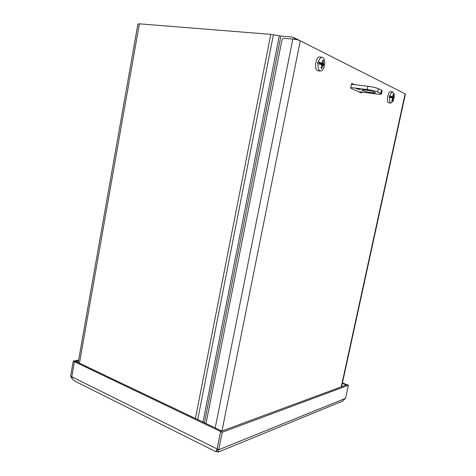 <?xml version="1.0" encoding="UTF-8"?>
<svg xmlns="http://www.w3.org/2000/svg" width="476" height="476" viewBox="0 0 476 476"><rect width="100%" height="100%" fill="white"/><g stroke="black" fill="none" stroke-linecap="round" stroke-linejoin="round"><path stroke-width="0.71" d="M295.989 39.496L294.132 37.806M78.189 362.581L137.915 24.044L139.373 23.83L270.779 34.361L280.905 36.075L291.859 36.961L293.454 37.461L295.114 39.329M296.185 39.538L294.031 37.753M78.617 360.165L73.256 361.1L70.603 376.189L72.459 379.086M78.481 360.951L74.423 361.665L73.256 361.1M216.146 451.819L74.256 380.848L72.328 378.842L71.769 376.772L74.423 361.665L75.785 361.439L221.786 431.054L220.578 431.5L217.074 448.969L216.146 451.819L216.717 451.415L218.311 452.075L218.698 449.778L345.522 398.335L342.422 401.197M217.181 449.772L217.49 450.147L217.104 448.987L220.602 431.512L222.209 432.279L348.39 385.233L345.522 398.335M222.209 432.279L218.698 449.778L217.104 448.987M220.602 431.512L347.046 384.721L342.44 382.954M347.022 384.709L346.355 384.959L342.339 383.418M71.793 376.766L70.603 376.189M347.046 384.721L348.39 385.233M217.104 448.957L71.787 376.778L74.446 361.671L220.578 431.5M217.08 449.88L217.377 449.522M216.235 450.647L216.753 450.409L216.622 450.802L217.002 449.998L216.717 451.415M206.007 423.533L281.875 40.412C282.256 39.056 283.03 38.354 284.196 38.312L292.829 39.026C295.84 39.347 298.327 39.942 300.285 40.811L221.959 431.012M341.256 386.863L405.106 93.82L300.285 40.811M351.859 83.437L350.747 87.173L350.967 88.34L361.32 92.945L361.921 92.177L360.314 91.981L360.159 92.433M353.019 84.484L351.508 83.794M351.99 83.455L354.65 84.68M318.105 63.564C317.736 67.324 318.379 69.74 320.039 70.811L320.699 70.96C322.234 70.823 323.436 69.323 324.293 66.473L323.079 65.307L321.764 68.49L321.05 68.157L321.943 64.766L317.557 63.498L317.903 61.803L320.622 62.659L319.289 62.582L317.903 61.803M319.289 62.582L320.509 62.707M320.497 62.588L319.128 62.451M319.586 62.88L319.366 63.915M324.096 64.367L323.263 63.243L323.418 60.398L322.704 60.053L322.306 63.344L320.622 62.659M324.233 64.385L324.638 64.813L324.144 64.772L323.936 65.902M318.45 61.868C319.396 58.804 320.687 57.316 322.312 57.412C324.037 58.03 324.846 60.149 324.745 63.76L324.638 64.813M318.414 70.948L317.688 70.793C313.69 69.407 315.969 55.805 320.027 56.947L320.08 56.959M324.144 64.772L322.942 64.26M322.228 65.129L322.395 64.212L321.461 64.135L321.395 64.563M324.281 64.391L323.246 64.284M323.954 64.349L322.395 64.212M321.764 68.49L321.229 67.753M322.722 60.934L323.418 60.398M321.461 64.135L319.777 63.344M391.218 97.681L389.19 97.193L389.487 95.813L391.593 96.455L389.487 95.813M390.415 96.348L391.474 96.485M391.498 96.402L390.308 96.259M390.612 96.574L390.415 97.455M391.326 97.699L392.498 98.098L392.575 98.603L391.683 100.841L392.164 101.061L393.265 98.461L393.848 99.079L393.051 101.251L390.737 102.959C389.636 102.197 389.273 100.299 389.665 97.259M393.908 97.598L393.468 96.789L393.587 94.462L393.111 94.23L392.789 96.931L391.593 96.455M394.021 97.616L393.521 98.633M389.963 95.878C390.748 93.296 391.706 92.023 392.849 92.07L394.176 94.278L394.134 97.753M391.082 103.042L388.684 102.887C385.941 101.983 388.101 90.755 390.861 91.63L392.849 92.07M393.682 97.806L392.962 97.509M392.391 98.062L392.498 97.467L391.718 97.396L391.647 97.806M393.795 97.586L392.498 97.467M392.164 101.061L391.825 100.537M393.122 94.843L393.587 94.462M391.718 97.396L390.487 97.044M357.458 88.637L360.231 89.363C359.023 89.464 357.732 89.232 356.363 88.667L357.458 88.637M350.699 87.536L367.228 89.542C371.78 90.166 375.249 90.958 377.635 91.927L381.443 93.891C381.383 94.313 379.854 94.349 376.855 93.998L358.583 91.731M351.347 84.288L367.924 86.251L367.228 89.542M352.032 84.032L351.966 84.359M365.735 90.059C371.036 90.839 374.243 91.672 375.356 92.558C375.933 93.778 361.808 91.267 361.831 90.16C361.867 89.803 363.164 89.768 365.735 90.059M377.635 91.927L378.331 88.643C375.951 87.661 372.482 86.858 367.924 86.251M378.331 88.643L381.49 90.16L380.794 93.409M382.109 90.773L381.49 90.16M280.905 36.075L204.436 422.783M202.996 422.093L279.281 35.849M273.408 34.73L197.742 419.588M195.41 418.481L270.779 34.361M139.373 23.83L79.438 363.182M217.371 449.505L216.973 450.04M215.211 427.918L292.829 39.026M323.043 65.307L322.115 65.111M321.681 68.092L321.163 67.907M322.716 60.464L323.186 60.761M323.263 63.243L322.526 63.147M322.234 63.326L319.467 63.32M322.758 65.724L322.014 65.64M323.406 63.879L320.223 63.879M392.093 100.734L391.778 100.644M393.468 96.789L392.98 96.723M392.754 96.925L390.528 96.86L392.789 96.931M393.027 98.818L392.527 98.752M393.539 97.3L390.766 97.217M293.454 37.461L294.525 38.003M294.751 38.074L299.499 40.472M342.97 400.976L218.311 452.075M341.613 386.732L405.397 94.058M324.632 64.807L324.745 63.76M322.312 57.412L320.027 56.947M320.699 70.96L318.367 70.948M322.306 63.344L319.461 63.344M323.079 65.307L322.115 65.105M394.128 97.741L394.176 94.278M393.051 101.251L393.848 99.079M382.133 90.654L381.443 93.891"/></g></svg>
